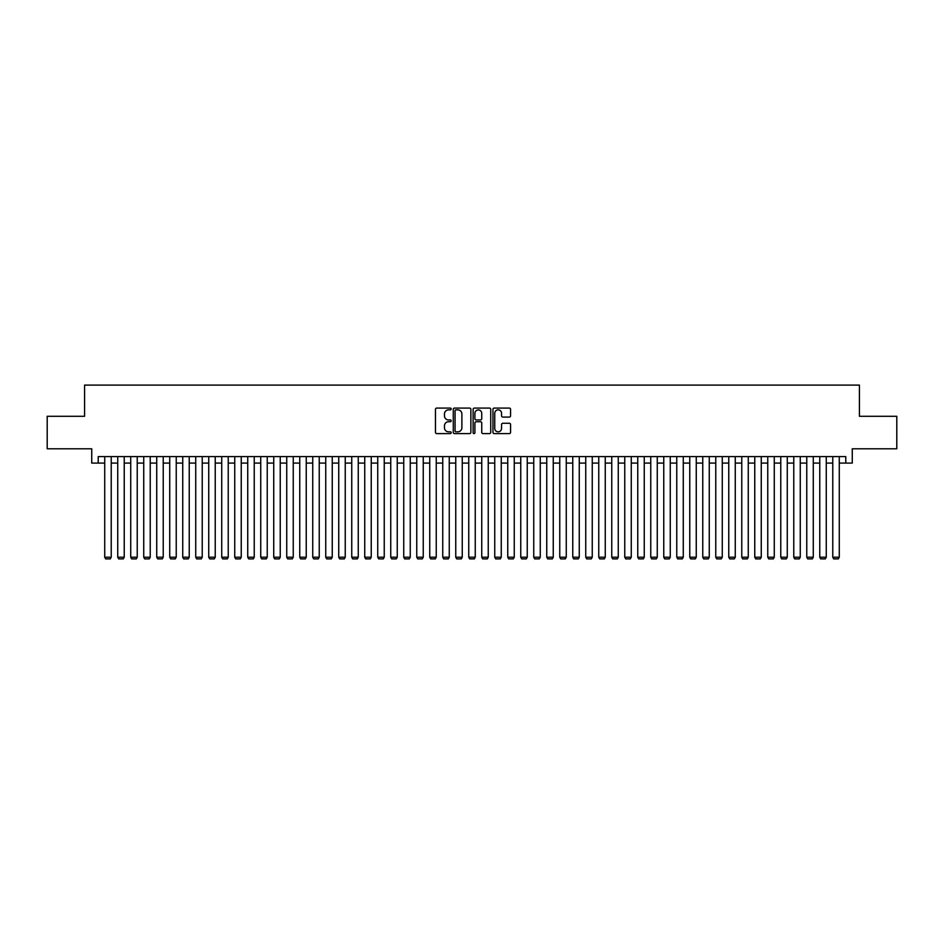 <?xml version="1.0" encoding="UTF-8"?>
<svg xmlns="http://www.w3.org/2000/svg" width="944" height="944" viewBox="0 0 944 944"><rect width="100%" height="100%" fill="white"/><g stroke="black" fill="none" stroke-linecap="round" stroke-linejoin="round"><path stroke-width="1.42" d="M451.197 408.976A0.897 0.897 0 0 0 450.312 408.079L436.742 408.079A1.274 1.274 0 0 0 435.467 409.354L435.467 432.328A1.274 1.274 0 0 0 436.742 433.603L450.312 433.603A0.897 0.897 0 0 0 451.197 432.706A0.897 0.897 0 0 0 450.312 431.821L448.553 431.821A4.083 4.083 0 0 1 444.471 427.738L444.471 425.815A4.083 4.083 0 0 1 448.553 421.732L450.312 421.732A0.897 0.897 0 0 0 451.197 420.847A0.897 0.897 0 0 0 450.312 419.95L448.553 419.95A4.083 4.083 0 0 1 444.471 415.867L444.471 413.956A4.083 4.083 0 0 1 448.553 409.873L450.312 409.873A0.897 0.897 0 0 0 451.197 408.976M509.3 417.083A1.274 1.274 0 0 0 510.574 415.797L510.574 409.354A1.274 1.274 0 0 0 509.3 408.079L494.231 408.079A1.274 1.274 0 0 0 492.957 409.354L492.957 432.328A1.274 1.274 0 0 0 494.231 433.603L509.3 433.603A1.274 1.274 0 0 0 510.574 432.328L510.574 424.54A1.274 1.274 0 0 0 509.3 423.266L502.845 423.266A1.274 1.274 0 0 0 501.571 424.54L501.571 428.399A3.41 3.41 0 0 1 498.161 431.821A3.41 3.41 0 0 1 494.75 428.399L494.75 413.283A3.41 3.41 0 0 1 498.161 409.873A3.41 3.41 0 0 1 501.571 413.283L501.571 415.797A1.274 1.274 0 0 0 502.845 417.083L509.3 417.083M98.223 463.091L98.223 456.589L845.777 456.589L845.777 463.091L852.267 463.091L852.267 448.789L896.8 448.789L896.8 416.292L859.418 416.292L859.418 385.093L84.582 385.093L84.582 416.292L47.2 416.292L47.2 448.789L91.733 448.789L91.733 463.091L104.725 463.091M470.879 409.354A1.274 1.274 0 0 0 469.605 408.079L454.548 408.079A1.274 1.274 0 0 0 453.273 409.354L453.273 432.328A1.274 1.274 0 0 0 454.548 433.603L469.605 433.603A1.274 1.274 0 0 0 470.879 432.328L470.879 409.354M474.395 408.079L489.452 408.079A1.274 1.274 0 0 1 490.727 409.354L490.727 432.328A1.274 1.274 0 0 1 489.452 433.603L483.009 433.603A1.274 1.274 0 0 1 481.735 432.328L481.735 423.006A1.274 1.274 0 0 0 480.449 421.732L476.177 421.732A1.274 1.274 0 0 0 474.903 423.006L474.903 432.706A0.897 0.897 0 0 1 474.006 433.603A0.897 0.897 0 0 1 473.121 432.706L473.121 409.354A1.274 1.274 0 0 1 474.395 408.079M111.227 463.091L117.729 463.091M124.23 463.091L130.732 463.091M137.234 463.091L143.736 463.091M150.226 463.091L156.728 463.091M163.229 463.091L169.731 463.091M176.233 463.091L182.735 463.091M189.237 463.091L195.738 463.091M202.228 463.091L208.73 463.091M215.232 463.091L221.734 463.091M228.236 463.091L234.737 463.091M241.239 463.091L247.741 463.091M254.243 463.091L260.733 463.091M267.235 463.091L273.736 463.091M280.238 463.091L286.74 463.091M293.242 463.091L299.744 463.091M306.245 463.091L312.735 463.091M319.237 463.091L325.739 463.091M332.241 463.091L338.743 463.091M345.244 463.091L351.746 463.091M358.248 463.091L364.738 463.091M371.24 463.091L377.742 463.091M384.243 463.091L390.745 463.091M397.247 463.091L403.749 463.091M410.251 463.091L416.752 463.091M423.242 463.091L429.744 463.091M436.246 463.091L442.748 463.091M449.25 463.091L455.751 463.091M462.253 463.091L468.755 463.091M475.245 463.091L481.747 463.091M488.249 463.091L494.75 463.091M501.252 463.091L507.754 463.091M514.256 463.091L520.758 463.091M527.248 463.091L533.749 463.091M540.251 463.091L546.753 463.091M553.255 463.091L559.757 463.091M566.258 463.091L572.76 463.091M579.262 463.091L585.752 463.091M592.254 463.091L598.756 463.091M605.257 463.091L611.759 463.091M618.261 463.091L624.763 463.091M631.265 463.091L637.755 463.091M644.256 463.091L650.758 463.091M657.26 463.091L663.762 463.091M670.264 463.091L676.765 463.091M683.267 463.091L689.757 463.091M696.259 463.091L702.761 463.091M709.263 463.091L715.764 463.091M722.266 463.091L728.768 463.091M735.27 463.091L741.772 463.091M748.262 463.091L754.763 463.091M761.265 463.091L767.767 463.091M774.269 463.091L780.771 463.091M787.272 463.091L793.774 463.091M800.264 463.091L806.766 463.091M813.268 463.091L819.77 463.091M826.271 463.091L832.773 463.091M839.275 463.091L845.777 463.091M455.952 409.873A0.897 0.897 0 0 0 455.055 410.758L455.055 430.924A0.897 0.897 0 0 0 455.952 431.821L457.805 431.821A4.083 4.083 0 0 0 461.887 427.738L461.887 413.956A4.083 4.083 0 0 0 457.805 409.873L455.952 409.873M481.735 413.342A3.41 3.41 0 0 0 478.313 409.932A3.41 3.41 0 0 0 474.903 413.342L474.903 418.676A1.274 1.274 0 0 0 476.177 419.95L480.449 419.95A1.274 1.274 0 0 0 481.735 418.676L481.735 413.342M111.227 456.589L111.227 557.22L104.725 557.22L104.725 456.589M111.227 557.22L110.259 558.907L105.704 558.907L104.725 557.22M124.23 456.589L124.23 557.22L117.729 557.22L117.729 456.589M124.23 557.22L123.251 558.907L118.708 558.907L117.729 557.22M137.234 456.589L137.234 557.22L130.732 557.22L130.732 456.589M137.234 557.22L136.255 558.907L131.7 558.907L130.732 557.22M150.226 456.589L150.226 557.22L143.736 557.22L143.736 456.589M150.226 557.22L149.258 558.907L144.703 558.907L143.736 557.22M163.229 456.589L163.229 557.22L156.728 557.22L156.728 456.589M163.229 557.22L162.262 558.907L157.707 558.907L156.728 557.22M176.233 456.589L176.233 557.22L169.731 557.22L169.731 456.589M176.233 557.22L175.254 558.907L170.711 558.907L169.731 557.22M189.237 456.589L189.237 557.22L182.735 557.22L182.735 456.589M189.237 557.22L188.257 558.907L183.702 558.907L182.735 557.22M202.228 456.589L202.228 557.22L195.738 557.22L195.738 456.589M202.228 557.22L201.261 558.907L196.706 558.907L195.738 557.22M215.232 456.589L215.232 557.22L208.73 557.22L208.73 456.589M215.232 557.22L214.264 558.907L209.71 558.907L208.73 557.22M228.236 456.589L228.236 557.22L221.734 557.22L221.734 456.589M228.236 557.22L227.256 558.907L222.713 558.907L221.734 557.22M241.239 456.589L241.239 557.22L234.737 557.22L234.737 456.589M241.239 557.22L240.26 558.907L235.717 558.907L234.737 557.22M254.243 456.589L254.243 557.22L247.741 557.22L247.741 456.589M254.243 557.22L253.263 558.907L248.709 558.907L247.741 557.22M267.235 456.589L267.235 557.22L260.733 557.22L260.733 456.589M267.235 557.22L266.267 558.907L261.712 558.907L260.733 557.22M280.238 456.589L280.238 557.22L273.736 557.22L273.736 456.589M280.238 557.22L279.259 558.907L274.716 558.907L273.736 557.22M293.242 456.589L293.242 557.22L286.74 557.22L286.74 456.589M293.242 557.22L292.262 558.907L287.719 558.907L286.74 557.22M306.245 456.589L306.245 557.22L299.744 557.22L299.744 456.589M306.245 557.22L305.266 558.907L300.711 558.907L299.744 557.22M319.237 456.589L319.237 557.22L312.735 557.22L312.735 456.589M319.237 557.22L318.27 558.907L313.715 558.907L312.735 557.22M332.241 456.589L332.241 557.22L325.739 557.22L325.739 456.589M332.241 557.22L331.261 558.907L326.718 558.907L325.739 557.22M345.244 456.589L345.244 557.22L338.743 557.22L338.743 456.589M345.244 557.22L344.265 558.907L339.722 558.907L338.743 557.22M358.248 456.589L358.248 557.22L351.746 557.22L351.746 456.589M358.248 557.22L357.269 558.907L352.714 558.907L351.746 557.22M371.24 456.589L371.24 557.22L364.738 557.22L364.738 456.589M371.24 557.22L370.272 558.907L365.717 558.907L364.738 557.22M384.243 456.589L384.243 557.22L377.742 557.22L377.742 456.589M384.243 557.22L383.264 558.907L378.721 558.907L377.742 557.22M397.247 456.589L397.247 557.22L390.745 557.22L390.745 456.589M397.247 557.22L396.268 558.907L391.725 558.907L390.745 557.22M410.251 456.589L410.251 557.22L403.749 557.22L403.749 456.589M410.251 557.22L409.271 558.907L404.716 558.907L403.749 557.22M423.242 456.589L423.242 557.22L416.752 557.22L416.752 456.589M423.242 557.22L422.275 558.907L417.72 558.907L416.752 557.22M436.246 456.589L436.246 557.22L429.744 557.22L429.744 456.589M436.246 557.22L435.278 558.907L430.724 558.907L429.744 557.22M449.25 456.589L449.25 557.22L442.748 557.22L442.748 456.589M449.25 557.22L448.27 558.907L443.727 558.907L442.748 557.22M462.253 456.589L462.253 557.22L455.751 557.22L455.751 456.589M462.253 557.22L461.274 558.907L456.719 558.907L455.751 557.22M475.245 456.589L475.245 557.22L468.755 557.22L468.755 456.589M475.245 557.22L474.277 558.907L469.723 558.907L468.755 557.22M488.249 456.589L488.249 557.22L481.747 557.22L481.747 456.589M488.249 557.22L487.281 558.907L482.726 558.907L481.747 557.22M501.252 456.589L501.252 557.22L494.75 557.22L494.75 456.589M501.252 557.22L500.273 558.907L495.73 558.907L494.75 557.22M514.256 456.589L514.256 557.22L507.754 557.22L507.754 456.589M514.256 557.22L513.276 558.907L508.722 558.907L507.754 557.22M527.248 456.589L527.248 557.22L520.758 557.22L520.758 456.589M527.248 557.22L526.28 558.907L521.725 558.907L520.758 557.22M540.251 456.589L540.251 557.22L533.749 557.22L533.749 456.589M540.251 557.22L539.284 558.907L534.729 558.907L533.749 557.22M553.255 456.589L553.255 557.22L546.753 557.22L546.753 456.589M553.255 557.22L552.275 558.907L547.732 558.907L546.753 557.22M566.258 456.589L566.258 557.22L559.757 557.22L559.757 456.589M566.258 557.22L565.279 558.907L560.736 558.907L559.757 557.22M579.262 456.589L579.262 557.22L572.76 557.22L572.76 456.589M579.262 557.22L578.283 558.907L573.728 558.907L572.76 557.22M592.254 456.589L592.254 557.22L585.752 557.22L585.752 456.589M592.254 557.22L591.286 558.907L586.731 558.907L585.752 557.22M605.257 456.589L605.257 557.22L598.756 557.22L598.756 456.589M605.257 557.22L604.278 558.907L599.735 558.907L598.756 557.22M618.261 456.589L618.261 557.22L611.759 557.22L611.759 456.589M618.261 557.22L617.282 558.907L612.739 558.907L611.759 557.22M631.265 456.589L631.265 557.22L624.763 557.22L624.763 456.589M631.265 557.22L630.285 558.907L625.73 558.907L624.763 557.22M644.256 456.589L644.256 557.22L637.755 557.22L637.755 456.589M644.256 557.22L643.289 558.907L638.734 558.907L637.755 557.22M657.26 456.589L657.26 557.22L650.758 557.22L650.758 456.589M657.26 557.22L656.281 558.907L651.738 558.907L650.758 557.22M670.264 456.589L670.264 557.22L663.762 557.22L663.762 456.589M670.264 557.22L669.284 558.907L664.741 558.907L663.762 557.22M683.267 456.589L683.267 557.22L676.765 557.22L676.765 456.589M683.267 557.22L682.288 558.907L677.733 558.907L676.765 557.22M696.259 456.589L696.259 557.22L689.757 557.22L689.757 456.589M696.259 557.22L695.291 558.907L690.737 558.907L689.757 557.22M709.263 456.589L709.263 557.22L702.761 557.22L702.761 456.589M709.263 557.22L708.283 558.907L703.74 558.907L702.761 557.22M722.266 456.589L722.266 557.22L715.764 557.22L715.764 456.589M722.266 557.22L721.287 558.907L716.744 558.907L715.764 557.22M735.27 456.589L735.27 557.22L728.768 557.22L728.768 456.589M735.27 557.22L734.29 558.907L729.736 558.907L728.768 557.22M748.262 456.589L748.262 557.22L741.772 557.22L741.772 456.589M748.262 557.22L747.294 558.907L742.739 558.907L741.772 557.22M761.265 456.589L761.265 557.22L754.763 557.22L754.763 456.589M761.265 557.22L760.298 558.907L755.743 558.907L754.763 557.22M774.269 456.589L774.269 557.22L767.767 557.22L767.767 456.589M774.269 557.22L773.289 558.907L768.746 558.907L767.767 557.22M787.272 456.589L787.272 557.22L780.771 557.22L780.771 456.589M787.272 557.22L786.293 558.907L781.738 558.907L780.771 557.22M800.264 456.589L800.264 557.22L793.774 557.22L793.774 456.589M800.264 557.22L799.297 558.907L794.742 558.907L793.774 557.22M813.268 456.589L813.268 557.22L806.766 557.22L806.766 456.589M813.268 557.22L812.3 558.907L807.745 558.907L806.766 557.22M826.271 456.589L826.271 557.22L819.77 557.22L819.77 456.589M826.271 557.22L825.292 558.907L820.749 558.907L819.77 557.22M839.275 456.589L839.275 557.22L832.773 557.22L832.773 456.589M839.275 557.22L838.296 558.907L833.741 558.907L832.773 557.22"/></g></svg>
